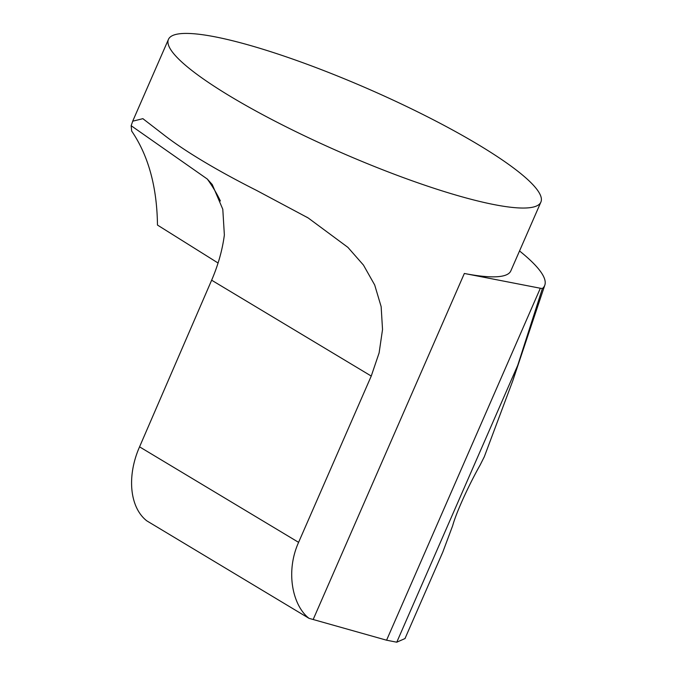 <?xml version="1.0" encoding="UTF-8"?>
<svg xmlns="http://www.w3.org/2000/svg" width="676" height="676" viewBox="0 0 676 676"><rect width="100%" height="100%" fill="white"/><g stroke="black" fill="none" stroke-linecap="round" stroke-linejoin="round"><path stroke-width="1.01" d="M218.069 263.015L157.474 225.066C156.993 186.897 148.39 155.564 131.668 131.059L131.161 125.711L207.279 179.03L212.264 184.573L222.793 209.247L224.364 234.986C222.396 249.993 218.154 265.068 211.639 280.202L139.56 446.844L298.598 542.355L371.251 376.059L379.109 352.914L382.531 329.525L381.146 306.642L374.69 284.976L363.451 265.077L347.895 247.357L308.188 217.959L256.331 190.294A203.214 34.586 -156.4 0 1 163.229 134.38L142.864 118.672L132.733 121.19L131.161 125.711M405.127 638.499L396.761 642.2L386.579 640.206L309.017 618.337C292.691 605.772 285.247 571.913 298.598 542.355M540.885 202.09A203.214 34.586 23.6 0 0 478.532 144.816A203.214 34.586 23.6 0 0 284.419 56.218A203.214 34.586 23.6 0 0 168.451 39.369A203.214 34.586 23.6 0 0 340.822 152.43A203.214 34.586 23.6 0 0 540.885 202.09L510.819 270.899A203.214 34.586 -156.4 0 1 464.344 273.467L540.344 288.246A152.413 25.941 23.6 0 0 542.405 288.517L512.763 380.816L484.303 456.756L480.087 465.13C471.121 480.847 457.145 509.662 452.624 525.81L442.755 552.207L405.127 638.254M519.531 250.957A240.098 40.864 -156.4 0 1 544.839 285.086A240.098 40.864 -156.4 0 1 542.405 288.517M309.017 618.337L146.776 520.833C129.682 507.507 126.623 476.132 139.56 446.844M441.149 555.799L442.755 552.207M396.761 642.2L518.146 364.381M540.344 288.246L386.579 640.206M464.344 273.467L313.157 619.529M220.384 200.966A268.051 177.957 122.1 0 0 207.279 179.03M211.639 280.202L371.251 376.059M168.451 39.369L132.707 121.173M544.839 285.086L512.881 380.453M142.856 118.672L143.405 119.001M306.803 217.131L308.188 217.968"/></g></svg>
